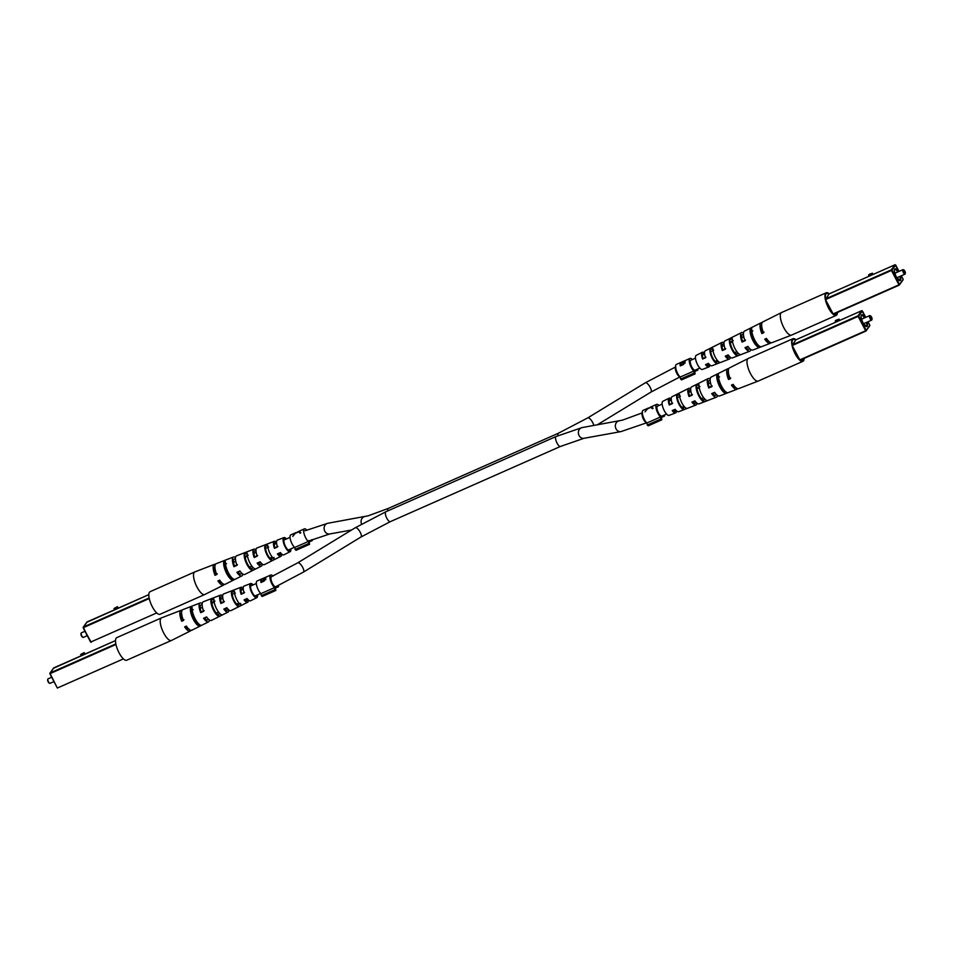 <?xml version="1.0" encoding="UTF-8"?>
<svg xmlns="http://www.w3.org/2000/svg" width="953" height="953" viewBox="0 0 953 953"><rect width="100%" height="100%" fill="white"/><g stroke="black" fill="none" stroke-linecap="round" stroke-linejoin="round"><path stroke-width="1.43" d="M762.46 329.821A5.432 1.823 66.2 0 0 761.376 329.166M728.068 375.113A5.432 1.823 -113.8 0 1 729.152 375.768M904.826 271.117A1.977 0.667 66.2 0 0 903.861 269.949A1.977 0.667 66.2 0 0 903.384 270.521A1.977 0.667 66.2 0 0 903.944 272.344A1.977 0.667 66.2 0 0 905.35 273.32A1.977 0.667 66.2 0 0 904.826 271.117M905.219 273.523A2.466 0.834 -113.8 0 1 905.159 273.904A2.466 0.834 -113.8 0 1 904.957 274.178A2.466 0.834 -113.8 0 1 903.408 272.677A2.466 0.834 -113.8 0 1 902.967 269.663A2.466 0.834 -113.8 0 1 903.301 269.687A2.466 0.834 -113.8 0 1 903.623 269.913M869.148 276.191L868.54 275.036L869.541 274.202L872.436 273.213L873.079 274.452M899.239 285.114L833.327 314.264L825.501 299.587L829.098 293.893L895.046 264.743L829.074 293.917M868.54 275.036L872.436 273.213M871.435 274.035L871.924 274.964M837.473 312.429A12.341 4.146 -113.8 0 1 836.841 314.835A12.341 4.146 -113.8 0 1 836.21 315.372L791.538 335.111A12.341 4.146 -113.8 0 1 791.478 335.146A12.341 4.146 -113.8 0 1 783.783 327.629A12.341 4.146 -113.8 0 1 780.924 313.06A12.341 4.146 -113.8 0 1 781.496 312.56A12.341 4.146 -113.8 0 1 781.555 312.536L826.227 292.785A12.341 4.146 -113.8 0 1 829.253 293.834M836.21 315.372A12.341 4.146 -113.8 0 1 827.919 306.83A12.341 4.146 -113.8 0 1 825.584 293.321A12.341 4.146 -113.8 0 1 826.227 292.785M725.983 355.838A7.243 2.43 66.2 0 0 728.604 357.351A7.243 2.43 66.2 0 0 729.307 356.267M765.616 338.791A8.863 2.978 66.2 0 0 768.69 341.222M745.794 347.321A8.053 2.704 66.2 0 0 748.927 349.263A8.053 2.704 66.2 0 0 749.594 348.453M706.173 364.356A6.433 2.156 66.2 0 0 708.293 365.452A6.433 2.156 66.2 0 0 708.961 364.058L706.852 364.999M836.984 312.644A11.519 3.86 -113.8 0 1 835.829 314.633A11.519 3.86 -113.8 0 1 833.661 314.109M832.684 313.311A11.519 3.86 -113.8 0 1 828.634 307.628A11.519 3.86 -113.8 0 1 825.846 300.231M758.421 345.308L758.314 345.355A8.446 2.835 -113.8 0 1 753.597 340.161A8.446 2.835 -113.8 0 1 751.202 331.763L752.87 330.953M738.265 353.277L736.609 353.932A7.588 2.549 -113.8 0 1 732.523 349.298A7.588 2.549 -113.8 0 1 730.367 341.996L733.286 340.555M718.109 361.235L716.203 361.985A6.778 2.275 -113.8 0 1 712.701 357.887A6.778 2.275 -113.8 0 1 710.783 351.621L713.702 350.192M791.478 335.146L771.918 342.675A11.329 3.8 -113.8 0 1 766.438 338.434L764.759 339.161A11.233 3.764 66.2 0 0 770.179 343.342L752.81 350.037A10.328 3.467 -113.8 0 1 747.95 346.392L745.008 347.654A10.173 3.407 66.2 0 0 749.761 351.204L732.38 357.899A9.268 3.109 -113.8 0 1 728.199 354.885L725.269 356.148A9.101 3.05 66.2 0 0 729.343 359.067A9.101 3.05 66.2 0 0 730.308 357.208M770.179 343.342A11.233 3.764 66.2 0 0 770.917 342.687M749.761 351.204A10.173 3.407 66.2 0 0 750.785 349.501M729.343 359.067L711.962 365.761A8.196 2.752 -113.8 0 1 708.46 363.367L705.53 364.63A8.041 2.704 66.2 0 0 708.925 366.929A8.041 2.704 66.2 0 0 709.794 364.88M704.529 352.967A8.041 2.704 66.2 0 0 702.421 352.217L696.178 355.35A7.707 2.585 66.2 0 0 697.608 364.761A7.707 2.585 66.2 0 0 702.409 369.442L708.925 366.929M754.776 340.126A10.781 3.621 66.2 0 0 761.149 346.761L759.398 347.44A10.686 3.586 -113.8 0 1 753.096 340.852A10.686 3.586 -113.8 0 1 750.118 329.678L751.774 328.845A10.781 3.621 66.2 0 0 754.776 340.126M735.025 348.643A9.721 3.264 66.2 0 0 740.636 354.623L737.586 355.791A9.554 3.204 -113.8 0 1 732.083 349.906A9.554 3.204 -113.8 0 1 729.39 340.126L732.297 338.672A9.721 3.264 66.2 0 0 735.025 348.643M715.262 357.149A8.648 2.907 66.2 0 0 720.123 362.474L717.073 363.641A8.494 2.847 -113.8 0 1 712.32 358.423A8.494 2.847 -113.8 0 1 709.914 349.965L712.82 348.5A8.648 2.907 66.2 0 0 715.262 357.149M762.066 322.686A11.233 3.764 66.2 0 0 761.102 322.793A11.233 3.764 66.2 0 0 761.828 333.562L763.508 332.847A11.329 3.8 -113.8 0 1 762.769 321.959L781.496 312.56M743.495 332.99A10.173 3.407 66.2 0 0 741.541 332.597A10.173 3.407 66.2 0 0 742.077 342.056L745.02 340.793A10.328 3.467 -113.8 0 1 744.448 331.144L761.102 322.793M723.994 342.949A9.101 3.05 66.2 0 0 721.981 342.413A9.101 3.05 66.2 0 0 722.338 350.549L725.281 349.286A9.268 3.109 -113.8 0 1 724.899 340.948L741.541 332.597M702.421 352.217A8.041 2.704 66.2 0 0 702.599 359.031L705.542 357.768A8.196 2.752 -113.8 0 1 705.339 350.764L721.981 342.413M825.56 298.777A11.519 3.86 -113.8 0 1 826.513 293.56A11.519 3.86 -113.8 0 1 828.907 294.143M761.661 325.318A8.863 2.978 66.2 0 0 762.388 332.788L764.068 332.061M743.459 334.574A8.053 2.704 66.2 0 0 742.423 334.527A8.053 2.704 66.2 0 0 742.59 341.365L745.544 340.09M724.03 344.319A7.243 2.43 66.2 0 0 722.755 344.104A7.243 2.43 66.2 0 0 722.791 349.93L725.745 348.655M704.577 354.123A6.433 2.156 66.2 0 0 703.088 353.694A6.433 2.156 66.2 0 0 703.004 358.483L705.947 357.208M762.388 332.788L761.828 333.562M742.59 341.365L742.077 342.056M722.791 349.93L722.338 350.549M758.314 345.355L759.398 347.44M750.118 329.678L751.202 331.763M736.609 353.932L737.586 355.791M729.39 340.126L730.367 341.996M716.203 361.985L717.073 363.641M709.914 349.965L710.783 351.621M871.53 317.075A1.977 0.667 66.2 0 0 870.554 315.896A1.977 0.667 66.2 0 0 870.077 316.467A1.977 0.667 66.2 0 0 870.637 318.29A1.977 0.667 66.2 0 0 872.043 319.267A1.977 0.667 66.2 0 0 871.53 317.075M871.912 319.469A2.466 0.834 -113.8 0 1 871.864 319.863A2.466 0.834 -113.8 0 1 871.661 320.125A2.466 0.834 -113.8 0 1 870.101 318.624A2.466 0.834 -113.8 0 1 869.66 315.61A2.466 0.834 -113.8 0 1 869.994 315.634A2.466 0.834 -113.8 0 1 870.315 315.86M835.841 322.138L835.233 320.982L836.234 320.148L839.128 319.16L839.784 320.399M865.932 331.06L800.02 360.21L792.193 345.534L795.803 339.84L861.738 310.69L795.767 339.864M835.233 320.982L839.128 319.16M838.128 319.982L838.616 320.911M804.165 358.376A12.341 4.146 -113.8 0 1 803.534 360.782A12.341 4.146 -113.8 0 1 802.902 361.318L758.231 381.069A12.341 4.146 -113.8 0 1 758.171 381.093A12.341 4.146 -113.8 0 1 750.476 373.588A12.341 4.146 -113.8 0 1 747.617 359.019A12.341 4.146 -113.8 0 1 748.188 358.507A12.341 4.146 -113.8 0 1 748.248 358.483L792.92 338.732A12.341 4.146 -113.8 0 1 795.946 339.78M802.902 361.318A12.341 4.146 -113.8 0 1 794.623 352.777A12.341 4.146 -113.8 0 1 792.288 339.268A12.341 4.146 -113.8 0 1 792.92 338.732M692.676 401.785A7.243 2.43 66.2 0 0 695.309 403.298A7.243 2.43 66.2 0 0 696 402.214M732.309 384.738A8.863 2.978 66.2 0 0 735.382 387.18M712.487 393.267A8.053 2.704 66.2 0 0 715.62 395.209A8.053 2.704 66.2 0 0 716.299 394.399M672.866 410.302A6.433 2.156 66.2 0 0 674.986 411.398A6.433 2.156 66.2 0 0 675.665 410.004M803.677 358.59A11.519 3.86 -113.8 0 1 802.521 360.579A11.519 3.86 -113.8 0 1 800.365 360.055M799.376 359.257A11.519 3.86 -113.8 0 1 795.338 353.575A11.519 3.86 -113.8 0 1 792.539 346.189M725.114 391.254L725.007 391.302A8.446 2.835 -113.8 0 1 720.289 386.108A8.446 2.835 -113.8 0 1 717.907 377.71L719.575 376.9M704.97 399.224L703.302 399.879A7.588 2.549 -113.8 0 1 699.216 395.245A7.588 2.549 -113.8 0 1 697.06 387.942L699.978 386.513M684.802 407.181L682.896 407.932A6.778 2.275 -113.8 0 1 679.406 403.834A6.778 2.275 -113.8 0 1 677.476 397.568L680.394 396.138M758.171 381.093L738.623 388.621A11.329 3.8 -113.8 0 1 733.131 384.381L731.451 385.107A11.233 3.764 66.2 0 0 736.883 389.289L719.503 395.983A10.328 3.467 -113.8 0 1 714.643 392.338L711.7 393.601A10.173 3.407 66.2 0 0 716.465 397.151L699.085 403.846A9.268 3.109 -113.8 0 1 694.904 400.832L691.961 402.095A9.101 3.05 66.2 0 0 696.035 405.013A9.101 3.05 66.2 0 0 697 403.167M736.883 389.289A11.233 3.764 66.2 0 0 737.61 388.633M716.465 397.151A10.173 3.407 66.2 0 0 717.49 395.447M696.035 405.013L678.655 411.708A8.196 2.752 -113.8 0 1 675.165 409.313L672.222 410.576A8.041 2.704 66.2 0 0 675.617 412.875A8.041 2.704 66.2 0 0 676.487 410.826M671.222 398.914A8.041 2.704 66.2 0 0 669.113 398.175L662.871 401.296A7.707 2.585 66.2 0 0 664.301 410.707A7.707 2.585 66.2 0 0 669.101 415.389L675.617 412.875M721.469 386.072A10.781 3.621 66.2 0 0 727.842 392.719L726.091 393.386A10.686 3.586 -113.8 0 1 719.789 386.799A10.686 3.586 -113.8 0 1 716.811 375.637L718.479 374.803A10.781 3.621 66.2 0 0 721.469 386.072M701.718 394.59A9.721 3.264 66.2 0 0 707.329 400.57L704.279 401.749A9.554 3.204 -113.8 0 1 698.775 395.852A9.554 3.204 -113.8 0 1 696.083 386.084L698.99 384.619A9.721 3.264 66.2 0 0 701.718 394.59M681.955 403.095A8.648 2.907 66.2 0 0 686.815 408.42L683.766 409.587A8.494 2.847 -113.8 0 1 679.012 404.37A8.494 2.847 -113.8 0 1 676.618 395.912L679.513 394.447A8.648 2.907 66.2 0 0 681.955 403.095M728.771 368.644A11.233 3.764 66.2 0 0 727.794 368.74A11.233 3.764 66.2 0 0 728.521 379.508L730.201 378.794A11.329 3.8 -113.8 0 1 729.462 367.906L748.188 358.507M710.188 378.937A10.173 3.407 66.2 0 0 708.234 378.555A10.173 3.407 66.2 0 0 708.782 388.014L711.724 386.739A10.328 3.467 -113.8 0 1 711.152 377.09L727.794 368.74M690.699 388.895A9.101 3.05 66.2 0 0 688.674 388.359A9.101 3.05 66.2 0 0 689.031 396.496L691.973 395.233A9.268 3.109 -113.8 0 1 691.592 386.894L708.234 378.555M669.113 398.175A8.041 2.704 66.2 0 0 669.292 404.989L672.234 403.727A8.196 2.752 -113.8 0 1 672.032 396.71L688.674 388.359M792.253 344.724A11.519 3.86 -113.8 0 1 793.206 339.518A11.519 3.86 -113.8 0 1 795.6 340.09M728.354 371.265A8.863 2.978 66.2 0 0 729.081 378.746L730.772 378.007M710.164 380.521A8.053 2.704 66.2 0 0 709.115 380.473A8.053 2.704 66.2 0 0 709.282 387.311L712.236 386.036M690.722 390.277A7.243 2.43 66.2 0 0 689.448 390.063A7.243 2.43 66.2 0 0 689.495 395.876L692.438 394.602M671.269 400.069A6.433 2.156 66.2 0 0 669.78 399.641A6.433 2.156 66.2 0 0 669.697 404.429L672.651 403.155M729.081 378.746L728.521 379.508M709.282 387.311L708.782 388.014M689.495 395.876L689.031 396.496M725.007 391.302L726.091 393.386M716.811 375.637L717.907 377.71M703.302 399.879L704.279 401.749M696.083 386.084L697.06 387.942M682.896 407.932L683.766 409.587M676.618 395.912L677.476 397.568M296.133 532.548L290.784 534.883A7.41 2.49 66.2 0 0 290.403 535.205A7.41 2.49 66.2 0 0 290.832 540.947A7.41 2.49 66.2 0 0 294.62 547.51L308.236 541.495L309.582 544.306L308.843 540.542M295.704 532.715L292.762 536.408L295.001 533.454L298.861 531.75L299.992 533.215L300.826 532.846L299.48 531.202L299.099 532.024M299.48 531.202L300.731 532.882M306.795 530.047A7.41 2.49 66.2 0 0 304.4 528.867A7.41 2.49 66.2 0 0 304.019 529.189A7.41 2.49 66.2 0 0 304.448 534.931A7.41 2.49 66.2 0 0 308.236 541.495M294.62 547.51L295.966 550.322L309.582 544.306M295.025 549.536L308.641 543.52M309.129 541.959L312.298 540.565L312.107 539.601M312.298 540.565L311.464 539.863M295.728 533.132L298.444 531.5M298.42 531.988L295.597 532.906M271.188 577.041A5.432 1.823 66.2 0 0 271.808 582.08A5.432 1.823 66.2 0 0 275.119 586.679L275.858 590.443L262.242 596.459L261.289 595.673L274.905 589.657L275.858 590.443M272.975 576.088A7.41 2.49 66.2 0 0 270.664 575.004L264.66 577.756L265.887 578.102L264.029 581.139L260.955 582.497A7.41 2.49 -113.8 0 1 261.205 579.341A7.41 2.49 -113.8 0 1 261.575 579.031L257.06 581.02A7.41 2.49 66.2 0 0 256.679 581.342A7.41 2.49 66.2 0 0 257.107 587.084A7.41 2.49 66.2 0 0 260.896 593.648L274.512 587.632L274.905 589.657M261.575 579.031A7.41 2.49 -113.8 0 1 262.194 578.983M270.664 575.004A7.41 2.49 66.2 0 0 270.295 575.326A7.41 2.49 66.2 0 0 270.723 581.068A7.41 2.49 66.2 0 0 274.512 587.632M265.172 577.589L265.887 578.102M260.896 593.648L261.289 595.673M275.393 588.096L278.574 586.703L278.347 585.571M278.574 586.703L277.621 585.904M260.955 582.497L261.706 581.461M265.518 579.21L263.969 578.233L261.896 579.114A7.41 2.49 66.2 0 0 261.61 581.27L261.92 581.878L264.553 580.663M262.73 578.745L265.518 577.363M263.016 581.401L262.694 580.782L265.113 578.435L263.969 578.233M261.61 581.27L262.694 580.782M695.464 358.149L690.758 360.234A5.432 1.823 66.2 0 0 690.472 360.472A5.432 1.823 66.2 0 0 691.104 365.499A5.432 1.823 66.2 0 0 694.403 370.098L695.142 373.862L681.526 379.878L680.585 379.091L694.189 373.076L695.142 373.862M692.295 359.555A7.41 2.49 66.2 0 0 689.96 358.423L683.944 361.175L685.171 361.521L683.313 364.558L680.239 365.916A7.41 2.49 -113.8 0 1 680.49 362.759A7.41 2.49 -113.8 0 1 680.871 362.45L676.344 364.439A7.41 2.49 66.2 0 0 675.963 364.761A7.41 2.49 66.2 0 0 676.392 370.514A7.41 2.49 66.2 0 0 680.18 377.066L693.796 371.051L694.189 373.076M680.871 362.45A7.41 2.49 -113.8 0 1 681.49 362.402L684.802 360.782M689.96 358.423A7.41 2.49 66.2 0 0 689.579 358.745A7.41 2.49 66.2 0 0 690.008 364.487A7.41 2.49 66.2 0 0 693.796 371.051M684.457 361.008L685.171 361.521M680.18 377.066L680.585 379.091M694.677 371.515L697.858 370.121L697.644 369.061M697.858 370.121L696.953 369.371M680.239 365.916L680.99 364.88M684.802 362.628L683.253 361.652L681.181 362.533A7.41 2.49 66.2 0 0 680.895 364.689L681.204 365.297L683.849 364.082M682.3 364.82L681.979 364.201L684.409 361.854L683.253 361.652M680.895 364.689L681.979 364.201M662.156 404.096L657.451 406.181A5.432 1.823 66.2 0 0 657.165 406.419A5.432 1.823 66.2 0 0 657.796 411.458A5.432 1.823 66.2 0 0 661.096 416.056L661.835 419.808L648.219 425.824L647.278 425.038L660.894 419.022L661.835 419.808M648.385 408.051L643.037 410.398A7.41 2.49 66.2 0 0 642.656 410.707A7.41 2.49 66.2 0 0 643.084 416.461A7.41 2.49 66.2 0 0 646.873 423.013L660.489 416.997L660.894 419.022M647.957 408.218L645.014 411.91L647.254 408.956L651.113 407.253L652.245 408.718L653.079 408.349L651.733 406.705L651.352 407.527M651.733 406.705L652.984 408.396M659 405.501A7.41 2.49 66.2 0 0 656.653 404.37A7.41 2.49 66.2 0 0 656.272 404.691A7.41 2.49 66.2 0 0 656.7 410.433A7.41 2.49 66.2 0 0 660.489 416.997M646.873 423.013L647.278 425.038M661.382 417.474L664.551 416.068L664.348 415.008M664.551 416.068L663.645 415.317M647.98 408.646L650.696 407.002M650.673 407.491L647.849 408.408M82.685 637.14A1.977 0.667 -113.8 0 1 82.446 637.104A1.977 0.667 -113.8 0 1 81.47 635.925A1.977 0.667 -113.8 0 1 80.957 633.733A1.977 0.667 -113.8 0 1 81.088 633.531M84.972 631.267L81.339 632.875A2.466 0.834 66.2 0 0 81.136 633.137A2.466 0.834 66.2 0 0 81.791 635.889A2.466 0.834 66.2 0 0 83.006 637.366A2.466 0.834 66.2 0 0 83.34 637.39L87.259 635.651M113.991 608.502L114.634 609.741L113.991 608.502L117.481 606.668L118.255 608.133M114.157 608.812L117.648 606.978M215.39 564.367A11.329 3.8 66.2 0 0 214.377 564.379L194.829 571.907A12.341 4.146 66.2 0 0 194.769 571.931A12.341 4.146 66.2 0 0 194.138 572.467A12.341 4.146 66.2 0 0 196.997 587.036A12.341 4.146 66.2 0 0 204.752 594.517A12.341 4.146 66.2 0 0 204.812 594.493L223.538 585.094A11.329 3.8 66.2 0 0 224.229 584.356M194.769 571.931L150.097 591.682A12.341 4.146 66.2 0 0 149.466 592.218A12.341 4.146 66.2 0 0 151.801 605.727A12.341 4.146 66.2 0 0 160.08 614.268L204.752 594.517M257.679 555.539L254.677 556.897A7.362 2.466 66.2 0 1 254.665 550.905A7.362 2.466 66.2 0 1 256.012 551.203M217.296 573.766L215.581 574.54A8.934 3.002 66.2 0 1 214.901 566.892M237.488 564.652L234.486 566.011A8.172 2.74 66.2 0 1 234.355 559.006A8.172 2.74 66.2 0 1 235.451 559.125M277.883 546.414L274.869 547.772A6.552 2.204 66.2 0 1 274.988 542.805A6.552 2.204 66.2 0 1 276.537 543.341L274.297 544.342M232.139 578.03L231.972 578.114A8.517 2.859 -113.8 0 1 227.207 572.872A8.517 2.859 -113.8 0 1 224.801 564.39L226.54 563.711M253.224 567.69L251.568 568.5A7.707 2.585 -113.8 0 1 247.387 563.783A7.707 2.585 -113.8 0 1 245.195 556.326L248.233 555.122M274.059 557.434L271.14 558.875A6.897 2.311 -113.8 0 1 267.567 554.694A6.897 2.311 -113.8 0 1 265.601 548.273L268.651 547.082M285.674 539.303A6.171 2.073 66.2 0 0 284.506 539.017A6.171 2.073 66.2 0 0 285.59 546.581A6.171 2.073 66.2 0 0 289.498 550.31A6.171 2.073 66.2 0 0 290.069 549.238M256 549.833A9.268 3.109 66.2 0 0 253.915 549.154A9.268 3.109 66.2 0 0 254.213 557.529L254.677 556.897M254.213 557.529L257.227 556.159A9.101 3.05 -113.8 0 1 256.965 547.987L274.345 541.292A8.196 2.752 66.2 0 0 274.464 548.344L274.869 547.772M214.377 564.379A11.329 3.8 66.2 0 0 215.009 575.314L215.581 574.54M215.009 575.314L216.736 574.54A11.233 3.764 -113.8 0 1 216.117 563.711L233.497 557.017A10.328 3.467 66.2 0 0 233.962 566.725L234.486 566.011M235.51 557.553A10.328 3.467 66.2 0 0 233.497 557.017M233.962 566.725L236.975 565.355A10.173 3.407 -113.8 0 1 236.535 555.849L253.915 549.154M276.513 542.174A8.196 2.752 66.2 0 0 274.345 541.292M274.464 548.344L277.478 546.974A8.041 2.704 -113.8 0 1 277.383 540.125L283.899 537.611A7.707 2.585 -113.8 0 1 286.448 538.957M290.844 548.904A7.707 2.585 -113.8 0 1 290.129 551.704A7.707 2.585 -113.8 0 1 285.245 547.046A7.707 2.585 -113.8 0 1 283.899 537.611M226.707 573.575A10.781 3.621 -113.8 0 1 223.705 562.294L225.444 561.627A10.686 3.586 66.2 0 0 228.422 572.801A10.686 3.586 66.2 0 0 234.724 579.376L233.068 580.21A10.781 3.621 -113.8 0 1 226.707 573.575M246.934 564.414A9.721 3.264 -113.8 0 1 244.206 554.432L247.268 553.264A9.554 3.204 66.2 0 0 249.948 563.044A9.554 3.204 66.2 0 0 255.452 568.929L252.557 570.394A9.721 3.264 -113.8 0 1 246.934 564.414M267.174 555.242A8.648 2.907 -113.8 0 1 264.72 546.593L267.781 545.426A8.494 2.847 66.2 0 0 270.187 553.872A8.494 2.847 66.2 0 0 274.929 559.101L272.034 560.567A8.648 2.907 -113.8 0 1 267.174 555.242M290.129 551.704L283.887 554.825A8.041 2.704 -113.8 0 1 280.408 552.561L277.383 553.931A8.196 2.752 66.2 0 0 280.968 556.29L264.326 564.641A9.101 3.05 -113.8 0 1 260.157 561.758L257.131 563.128A9.268 3.109 66.2 0 0 261.408 566.106L244.766 574.445A10.173 3.407 -113.8 0 1 239.906 570.942L236.892 572.312A10.328 3.467 66.2 0 0 241.848 575.91L225.206 584.26A11.233 3.764 -113.8 0 1 219.666 580.127L217.939 580.913A11.329 3.8 66.2 0 0 223.538 585.094M241.848 575.91A10.328 3.467 66.2 0 0 242.812 574.063M261.408 566.106A9.268 3.109 66.2 0 0 262.301 564.105M280.968 556.29A8.196 2.752 66.2 0 0 281.778 554.086M218.797 580.52A8.934 3.002 66.2 0 0 222.037 583.022M237.678 571.955A8.172 2.74 66.2 0 0 240.954 573.944A8.172 2.74 66.2 0 0 241.609 573.051M257.858 562.806A7.362 2.466 66.2 0 0 260.622 564.367A7.362 2.466 66.2 0 0 261.301 563.175M278.038 553.645A6.552 2.204 66.2 0 0 280.289 554.789A6.552 2.204 66.2 0 0 280.932 553.276L278.681 554.277M231.972 578.114L233.068 580.21M223.705 562.294L224.801 564.39M251.568 568.5L252.557 570.394M244.206 554.432L245.195 556.326M271.14 558.875L272.034 560.567M264.72 546.593L265.601 548.273M49.377 683.087A1.977 0.667 -113.8 0 1 49.139 683.051A1.977 0.667 -113.8 0 1 48.174 681.883A1.977 0.667 -113.8 0 1 47.65 679.68A1.977 0.667 -113.8 0 1 47.781 679.477M51.665 677.226L48.043 678.822A2.466 0.834 66.2 0 0 47.841 679.096A2.466 0.834 66.2 0 0 48.484 681.848A2.466 0.834 66.2 0 0 49.699 683.313A2.466 0.834 66.2 0 0 50.032 683.337L53.964 681.609M81.327 655.688L80.683 654.449L84.186 652.614L84.96 654.092M81.339 655.688L80.683 654.449M80.85 654.759L84.352 652.936M182.083 610.313A11.329 3.8 66.2 0 0 181.082 610.325L161.522 617.854A12.341 4.146 66.2 0 0 161.462 617.889A12.341 4.146 66.2 0 0 160.831 618.414A12.341 4.146 66.2 0 0 163.69 632.983A12.341 4.146 66.2 0 0 171.445 640.464A12.341 4.146 66.2 0 0 171.504 640.44L190.231 631.041A11.329 3.8 66.2 0 0 190.934 630.314M161.462 617.889L116.79 637.628A12.341 4.146 66.2 0 0 116.159 638.165A12.341 4.146 66.2 0 0 118.494 651.673A12.341 4.146 66.2 0 0 126.773 660.215L171.445 640.464M224.372 601.486L221.37 602.844A7.362 2.466 66.2 0 1 221.37 596.852A7.362 2.466 66.2 0 1 222.704 597.15M183.989 619.712L182.273 620.486A8.934 3.002 66.2 0 1 181.594 612.839M204.18 610.599L201.178 611.957A8.172 2.74 66.2 0 1 201.047 604.952A8.172 2.74 66.2 0 1 202.143 605.072M244.576 592.361L241.574 593.719A6.552 2.204 66.2 0 1 241.681 588.751A6.552 2.204 66.2 0 1 243.241 589.288M198.832 623.977L198.665 624.06A8.517 2.859 -113.8 0 1 193.9 618.831A8.517 2.859 -113.8 0 1 191.493 610.349L193.233 609.658M219.917 613.637L218.261 614.447A7.707 2.585 -113.8 0 1 214.08 609.741A7.707 2.585 -113.8 0 1 211.9 602.272L214.937 601.081M240.752 603.392L237.845 604.821A6.897 2.311 -113.8 0 1 234.259 600.652A6.897 2.311 -113.8 0 1 232.306 594.231L235.343 593.028M252.366 585.249A6.171 2.073 66.2 0 0 251.199 584.963A6.171 2.073 66.2 0 0 252.283 592.528A6.171 2.073 66.2 0 0 256.19 596.256A6.171 2.073 66.2 0 0 256.762 595.196M222.692 595.792A9.268 3.109 66.2 0 0 220.619 595.101A9.268 3.109 66.2 0 0 220.905 603.487L221.37 602.844M220.905 603.487L223.919 602.117A9.101 3.05 -113.8 0 1 223.657 593.933L241.038 587.239A8.196 2.752 66.2 0 0 241.157 594.291L241.574 593.719M181.082 610.325A11.329 3.8 66.2 0 0 181.713 621.261L182.273 620.486M181.713 621.261L183.429 620.486A11.233 3.764 -113.8 0 1 182.821 609.658L200.19 602.963A10.328 3.467 66.2 0 0 200.666 612.672L201.178 611.957M202.215 603.499A10.328 3.467 66.2 0 0 200.19 602.963M200.666 612.672L203.68 611.302A10.173 3.407 -113.8 0 1 203.239 601.796L220.619 595.101M243.206 588.12A8.196 2.752 66.2 0 0 241.038 587.239M241.157 594.291L244.171 592.921A8.041 2.704 -113.8 0 1 244.075 586.071L250.591 583.558A7.707 2.585 -113.8 0 1 253.153 584.916M257.536 594.851A7.707 2.585 -113.8 0 1 256.822 597.65A7.707 2.585 -113.8 0 1 251.949 592.992A7.707 2.585 -113.8 0 1 250.591 583.558M193.399 619.521A10.781 3.621 -113.8 0 1 190.397 608.24L192.149 607.573A10.686 3.586 66.2 0 0 195.127 618.747A10.686 3.586 66.2 0 0 201.428 625.323L199.761 626.157A10.781 3.621 -113.8 0 1 193.399 619.521M213.627 610.361A9.721 3.264 -113.8 0 1 210.899 600.39L213.96 599.211A9.554 3.204 66.2 0 0 216.641 608.991A9.554 3.204 66.2 0 0 222.144 614.876L219.25 616.341A9.721 3.264 -113.8 0 1 213.627 610.361M233.866 601.188A8.648 2.907 -113.8 0 1 231.424 592.54L234.474 591.372A8.494 2.847 66.2 0 0 236.88 599.818A8.494 2.847 66.2 0 0 241.621 605.048L238.726 606.513A8.648 2.907 -113.8 0 1 233.866 601.188M256.822 597.65L250.579 600.783A8.041 2.704 -113.8 0 1 247.101 598.52L244.087 599.89A8.196 2.752 66.2 0 0 247.661 602.236L231.019 610.587A9.101 3.05 -113.8 0 1 226.85 607.704L223.836 609.074A9.268 3.109 66.2 0 0 228.101 612.052L211.459 620.403A10.173 3.407 -113.8 0 1 206.598 616.901L203.585 618.259A10.328 3.467 66.2 0 0 208.552 621.856L191.898 630.207A11.233 3.764 -113.8 0 1 186.359 626.073L184.632 626.86A11.329 3.8 66.2 0 0 190.231 631.041M208.552 621.856A10.328 3.467 66.2 0 0 209.505 620.01M228.101 612.052A9.268 3.109 66.2 0 0 229.006 610.051M247.661 602.236A8.196 2.752 66.2 0 0 248.471 600.033M185.49 626.466A8.934 3.002 66.2 0 0 188.73 628.968M204.371 617.901A8.172 2.74 66.2 0 0 207.659 619.891A8.172 2.74 66.2 0 0 208.302 618.997M224.551 608.753A7.362 2.466 66.2 0 0 227.314 610.313A7.362 2.466 66.2 0 0 227.993 609.122M244.73 599.592A6.552 2.204 66.2 0 0 246.982 600.735A6.552 2.204 66.2 0 0 247.625 599.234M198.665 624.06L199.761 626.157M190.397 608.24L191.493 610.349M218.261 614.447L219.25 616.341M210.899 600.39L211.9 602.272M237.845 604.821L238.726 606.513M231.424 592.54L232.306 594.231M593.755 425.491A5.432 1.835 58.6 0 0 592.659 422.477A5.432 1.835 58.6 0 0 587.751 417.89L645.3 382.796A5.432 1.835 58.6 0 1 650.208 387.394A5.432 1.835 58.6 0 1 650.959 392.076L680.251 376.745M675.606 367.024A5.432 1.823 66.2 0 0 676.844 373.457A5.432 1.823 66.2 0 0 679.918 376.804M587.751 417.89L558.458 433.21A5.432 1.823 66.2 0 0 557.981 435.664M387.811 510.891A5.432 1.823 66.2 0 1 388.288 508.437L368.144 515.823L327.784 523.28A5.432 4.622 79.7 0 0 324.818 531.238A5.432 4.622 79.7 0 0 329.714 533.966L308.927 540.935M390.289 521.672L360.996 536.992A5.432 1.835 -121.4 0 0 360.246 532.31A5.432 1.835 -121.4 0 0 355.338 527.712L385.894 511.737A5.432 1.823 -113.8 0 0 386.882 518.372A5.432 1.823 -113.8 0 0 390.289 521.672L560.459 446.445L583.998 438.297A5.432 4.622 -100.3 0 1 579.09 435.557A5.432 4.622 -100.3 0 1 582.057 427.599L622.523 420.13L642.56 412.768M560.459 446.445A5.432 1.823 -113.8 0 1 557.052 443.145A5.432 1.823 -113.8 0 1 556.075 436.51L582.057 427.599M583.998 438.297L620.963 431.602A5.432 4.622 -100.3 0 1 616.055 428.874A5.432 4.622 -100.3 0 1 619.021 420.916M646.622 422.751A5.432 1.823 -113.8 0 1 643.537 419.403A5.432 1.823 -113.8 0 1 642.298 412.971M360.996 536.992L303.447 572.086A5.432 1.835 -121.4 0 0 302.697 567.404A5.432 1.835 -121.4 0 0 297.789 562.806L269.925 577.494M364.749 516.586A5.432 4.622 79.7 0 0 361.544 524.055M900.394 276.191A6.421 2.156 -113.8 0 1 899.966 280.67A6.421 2.156 -113.8 0 1 896.142 276.715A6.421 2.156 -113.8 0 1 894.522 269.377A6.421 2.156 -113.8 0 1 898.405 271.676M897.809 271.939A5.921 1.989 66.2 0 0 894.76 269.508C895.355 270.307 892.604 267.269 896.154 276.68L899.549 280.349A5.921 1.989 66.2 0 0 899.811 276.453M825.393 299.004L891.329 269.854L895.022 264.767L895.665 265.005L891.984 270.092L899.489 284.471L903.182 279.384L901.3 275.786M833.017 313.966L898.953 284.816L891.448 270.438L825.501 299.587M899.013 271.402L895.081 264.743M891.329 269.854L891.984 270.092L891.329 269.854M833.327 314.264L899.263 285.114L902.979 280.003M901.335 275.774L903.158 279.324M895.629 264.958L899.036 271.391M867.099 322.138A6.421 2.156 -113.8 0 1 866.658 326.617A6.421 2.156 -113.8 0 1 862.846 322.674A6.421 2.156 -113.8 0 1 861.226 315.324A6.421 2.156 -113.8 0 1 865.098 317.623M864.502 317.885A5.921 1.989 66.2 0 0 861.452 315.455C862.06 316.265 859.296 313.215 862.858 322.626L866.241 326.295A5.921 1.989 66.2 0 0 866.503 322.4M792.086 344.95L858.022 315.8L861.715 310.714L862.358 310.952L858.677 316.039L866.194 330.417L869.875 325.33L868.004 321.745L869.851 325.283M799.71 359.912L865.658 330.762L858.141 316.384L792.193 345.534M865.705 317.361L861.786 310.69M858.022 315.8L858.677 316.039L858.022 315.8M869.672 325.95L865.967 331.06L800.02 360.21M149.264 598.532L83.435 627.634L90.63 642.084L156.721 612.934M86.759 622.309L148.835 594.624L87.009 621.964L83.328 627.05L149.144 597.96M91.214 642.31L83.149 627.717M87.068 621.94L83.114 627.705L90.63 642.084M115.956 644.478L50.128 673.58L57.323 688.03L123.425 658.88M53.451 668.267L115.527 640.571L53.702 667.91L50.021 672.997L115.837 643.906M53.761 667.886L49.806 673.664L57.323 688.03L49.842 673.676M327.784 523.28L305.043 530.773M303.447 572.086L275.179 587.036M702.456 355.052L704.612 354.111M722.04 346.404L724.185 345.451M730.391 342.711L732.523 341.77M741.684 337.719L743.793 336.79M751.309 333.467L752.131 333.097M290.034 537.373L283.875 540.101M256.154 552.359L253.903 553.359M247.482 556.195L245.231 557.183M235.76 561.365L233.556 562.353M225.79 565.784L224.908 566.177M669.161 401.01L671.305 400.057M688.733 392.35L690.877 391.397M697.096 388.657L699.216 387.716M708.377 383.666L710.485 382.737M718.002 379.413L718.836 379.044M355.338 527.712L297.789 562.806M256.309 583.51L250.568 586.047M243.265 589.276L240.99 590.288M222.847 598.305L220.596 599.306M214.175 602.141L211.935 603.13M202.465 607.323L200.249 608.3M192.494 611.731L191.601 612.124M385.894 511.737L556.075 436.51M260.705 593.445L254.963 595.982M247.661 599.211L245.386 600.223M238.965 603.058L236.689 604.059M227.243 608.24L224.979 609.241M218.571 612.076L216.319 613.065M206.849 617.258L204.645 618.235M196.878 621.666L195.996 622.059M661.168 416.413L666.552 414.043M673.545 410.946L675.701 409.993M681.871 407.265L684.028 406.312M693.129 402.285L695.273 401.332M701.479 398.592L703.612 397.651M712.773 393.601L714.881 392.672M722.398 389.348L723.22 388.979M620.963 431.602L646.956 422.703M388.288 508.437L558.458 433.21M294.429 547.308L288.271 550.036M272.272 557.112L269.997 558.113M260.55 562.294L258.287 563.294M251.866 566.13L249.626 567.118M240.156 571.3L237.94 572.288M230.185 575.719L229.292 576.112M351.562 530.011L329.714 533.966M694.475 370.467L699.847 368.084M715.179 361.318L717.323 360.365M726.436 356.339L728.58 355.386M734.787 352.646L736.919 351.705M746.08 347.654L748.176 346.725M755.693 343.402L756.527 343.032M645.3 382.796L675.868 366.81M597.174 424.871L650.959 392.076M902.967 269.663L894.796 273.273M830.575 310.833L831.23 310.547M904.957 274.178L896.797 277.788M869.66 315.61L861.488 319.219M797.28 356.791L797.923 356.493M871.661 320.125L863.489 323.734M872.043 319.267L871.864 319.863M865.741 317.349L862.37 310.916M299.278 531.131L304.4 528.867M265.863 579.638L265.089 578.161M262.349 578.685L264.886 577.566M685.147 363.057L684.373 361.58M681.633 362.104L684.171 360.984M651.53 406.645L656.653 404.37M80.957 633.733L81.136 633.137"/></g></svg>
